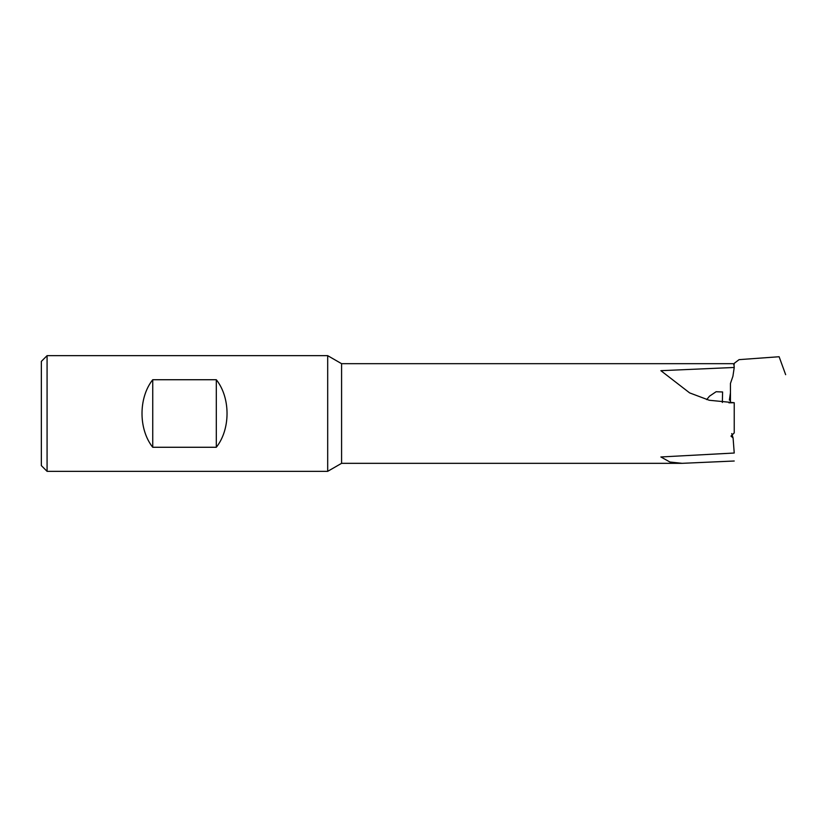 <?xml version="1.0" encoding="UTF-8"?>
<svg xmlns="http://www.w3.org/2000/svg" width="827" height="827" viewBox="0 0 827 827"><rect width="100%" height="100%" fill="white"/><g stroke="black" fill="none" stroke-linecap="round" stroke-linejoin="round"><path stroke-width="1.24" d="M341.582 363.673L733.084 363.684C733.683 363.622 734.066 364.883 734.231 367.467L660.876 370.682L689.646 392.897L709.235 400.258L734.231 402.718L734.231 432.914L730.985 436.129L733.084 437.938L734.231 453.02L660.876 456.969L669.953 462.024L682.151 463.327L341.582 463.327L341.582 363.673L327.688 355.662L47.077 355.662L47.077 471.338L41.35 465.611L41.35 361.389L47.077 355.662M682.151 463.327L734.231 461.011M733.084 437.938L731.75 433.586M734.231 367.467L732.918 376.254L730.448 383.449L730.448 402.801M730.448 392.856L729.362 400.113L730.448 400.02M728.897 402.811A85.905 85.574 90 0 0 730.448 402.77M734.231 402.718L730.448 402.801L733.435 402.615M706.692 399.596L709.504 396.185L716.11 391.729L722.602 391.977L722.343 402.46M341.582 463.327L327.688 471.338L47.077 471.338M327.688 471.338L327.688 355.662M152.737 379.727L216.302 379.727C230.609 397.725 230.609 429.275 216.302 447.273L152.737 447.273C138.44 429.275 138.44 397.725 152.737 379.727L152.737 447.273M216.302 379.727L216.302 447.273M733.994 365.358L734.293 363.28L739.08 359.642L779.117 356.737L785.65 374.672"/></g></svg>
